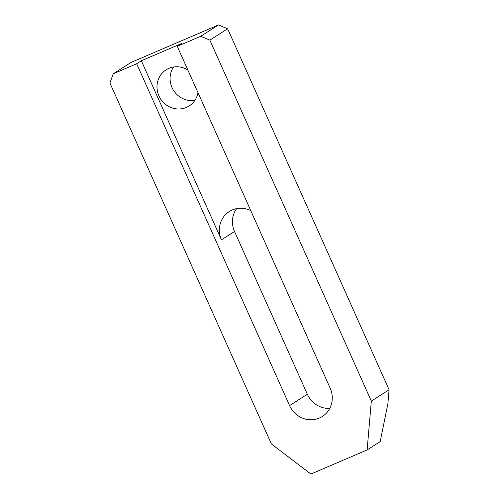 <?xml version="1.0" encoding="UTF-8"?>
<svg xmlns="http://www.w3.org/2000/svg" width="499" height="499" viewBox="0 0 499 499"><rect width="100%" height="100%" fill="white"/><g stroke="black" fill="none" stroke-linecap="round" stroke-linejoin="round"><path stroke-width="0.75" d="M330.182 388.178A23.21 22.062 57.4 0 1 322.379 416.447A23.21 22.062 57.4 0 1 319.348 418.043A23.21 22.062 57.4 0 1 289.582 405.587L136.67 63.753L113.248 73.796L109.911 82.984L271.381 443.954L310.902 474.05L367.121 449.942L371.325 401.096L209.854 40.126L200.698 36.296L177.27 46.338L330.182 388.178M187.849 69.991A21.426 20.365 -122.6 0 0 168.93 68.338A21.426 20.365 -122.6 0 0 166.136 69.816A21.426 20.365 -122.6 0 0 159.661 97.399A21.426 20.365 -122.6 0 0 186.401 107.404A21.426 20.365 -122.6 0 0 189.196 105.925A21.426 20.365 -122.6 0 0 197.997 92.671M194.872 100.38A21.426 20.365 57.4 0 1 173.59 90.475A21.426 20.365 57.4 0 1 173.552 67.003M136.67 63.753L141.348 60.766L181.948 43.357L177.27 46.338M367.121 449.942L380.207 441.584L387.885 403.703L389.089 389.75L227.619 28.78L218.462 24.95L200.698 36.296M218.462 24.95L131.012 62.45L113.248 73.796M329.739 408.394A23.21 22.062 57.4 0 1 307.347 394.247L234.53 231.461A23.21 22.062 57.4 0 1 236.595 208.632M250.76 210.615A23.21 22.062 -122.6 0 0 229.253 211.557A23.21 22.062 -122.6 0 0 221.444 239.826L141.348 60.766M227.619 28.78L209.854 40.126M389.089 389.75L371.325 401.096M234.53 231.461L221.444 239.826M307.347 394.247L289.582 405.587"/></g></svg>
